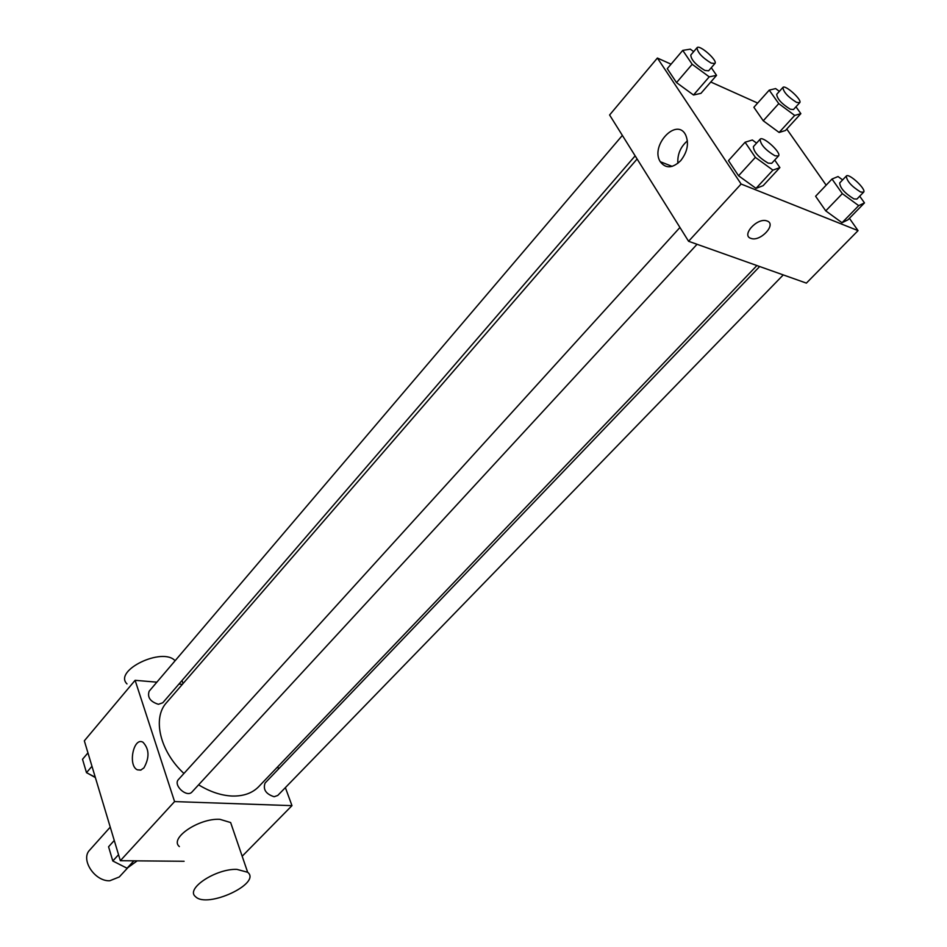 <?xml version="1.0" encoding="UTF-8"?>
<svg xmlns="http://www.w3.org/2000/svg" width="947" height="947" viewBox="0 0 947 947"><rect width="100%" height="100%" fill="white"/><g stroke="black" fill="none" stroke-linecap="round" stroke-linejoin="round"><path stroke-width="1.42" d="M110.254 827.11L89.705 850.075C80.211 859.32 94.617 881.515 109.769 880.769L119.263 876.969L127.963 867.57M184.097 861.273L120.34 860.705L84.33 740.826L135.113 680.313L156.859 682.171M285.378 787.608L291.972 805.648L242.172 856.242M277.755 766.75L278.56 768.952M198.61 784.826C210.009 791.799 221.196 795.539 232.157 796.036C243.474 796.32 252.352 793.184 258.768 786.614L756.902 265.539M637.118 159.001L166.506 702.674C152.207 718.051 159.842 751.255 183.931 773.474M178.959 684.054L182.369 684.35M291.972 805.648L174.579 801.588L135.113 680.313M622.368 135.409L149.141 691.239C147.187 697.347 150.277 701.703 158.409 704.296L162.777 702.781L635.153 155.853M759.66 266.521L265.053 783.062C262.864 789.478 265.882 794.036 274.133 796.735L277.755 795.456L783.264 274.902M697.051 244.29L192.087 791.893C186.95 798.167 172.721 785.122 178.51 779.452L679.946 227.469M174.579 801.588L120.34 860.705M143.897 767.922L140.701 770.124L137.41 769.84C127.644 765.756 133.491 736.671 142.973 742.223C149.33 749.053 149.638 757.624 143.897 767.922M179.362 846.571C169.04 838.32 198.977 818.03 219.905 819.321L230.642 822.552L232.524 828.069M236.868 869.37L247.664 872.27C261.964 883.35 207.05 908.919 195.484 896.62C185.174 888.854 215.762 868.565 236.868 869.37M175.1 660.757C162.647 646.659 113.119 670.559 126.993 683.912M849.423 218.319L858.053 230.63L806.382 283.117L688.587 241.284L609.596 114.989L657.396 58.039L671.068 64.183M786.768 129.041L826.163 185.174M700.946 93.351L693.512 95.008L676.525 82.602L667.256 68.681L676.525 82.602L693.512 95.008L700.946 93.351L716.559 75.358L709.232 76.849L692.186 64.289L682.751 50.38L690.327 49.161L693.689 51.647M847.956 219.822L842.049 222.723L825.748 210.873L815.604 196.254L825.748 210.873L842.049 222.723L847.956 219.822L864.481 202.883L858.692 205.641L842.333 193.65L832.011 179.03L838.048 176.544L842.617 179.906M710.783 82.01L757.659 103.057M858.053 230.63L741.11 184.026L657.396 58.039M785.406 130.532L779.121 132.462L763.246 120.778L753.883 107.283L763.246 120.778L779.121 132.462L785.406 130.532L800.854 113.652L794.687 115.439L778.754 103.614L769.236 90.131L775.629 88.58L779.369 91.374M763.14 185.671L756.026 188.37L738.553 175.763L728.468 160.623L738.553 175.763L756.026 188.37L763.14 185.671L779.89 167.595L772.906 170.129L755.363 157.368L745.088 142.228L752.344 140.002L756.582 143.104M741.11 184.026L688.587 241.284M680.763 160.599C672.536 168.459 665.705 168.826 660.26 161.7C649.902 145.779 676.584 117.049 685.592 134.817C689.144 143.21 687.534 151.804 680.763 160.599M767.153 221.018C776.919 224.238 760.37 242.006 751.066 238.419C740.767 235.72 757.103 217.36 766.786 220.888L767.153 221.018C776.919 224.238 760.37 242.006 751.054 238.419C740.767 235.708 757.091 217.36 766.774 220.888M677.863 163.358C677.318 154.385 680.502 146.88 687.404 140.854M774.717 160.055L779.89 167.595M760.098 139.233L753.386 146.631C753.67 151.875 758.583 157.38 768.135 163.144L771.687 163.334L778.47 155.995C781.973 153.012 762.749 135.468 760.098 139.233C760.417 144.453 765.365 149.969 774.93 155.77L778.47 155.995M772.906 170.129L756.026 188.37M755.363 157.368L738.553 175.763M745.088 142.228L728.468 160.623M711.304 67.699L716.559 75.358M697.039 47.705L690.777 55.056C691.121 59.756 695.808 64.881 704.852 70.433L708.616 70.8L714.926 63.496C718.075 60.691 699.36 44.154 697.039 47.705C697.418 52.381 702.129 57.507 711.173 63.106L714.926 63.496M709.232 76.849L693.512 95.008M692.186 64.289L676.525 82.602M682.751 50.38L667.256 68.681M859.71 196.183L864.481 202.883M846.322 176.035L839.693 182.96C840.107 188.003 844.854 193.318 853.91 198.906L856.905 199.083L863.581 192.205C866.836 189.613 848.761 172.685 846.322 176.035C846.772 181.055 851.542 186.381 860.61 192.004L863.581 192.205M858.692 205.641L842.049 222.723M842.333 193.65L825.748 210.873M832.011 179.03L815.604 196.254M795.965 106.798L800.854 113.652M782.897 87.444L776.706 94.333C777.156 98.879 781.677 103.839 790.272 109.213L793.468 109.544L799.706 102.69C802.654 100.228 785.063 84.259 782.897 87.444C783.382 91.954 787.928 96.925 796.522 102.347L799.706 102.69M794.687 115.439L779.121 132.462M778.754 103.614L763.246 120.778M769.236 90.131L753.883 107.283M137.185 860.859L127.052 868.221L112.8 860.989L108.574 846.772L114.267 840.474M133.882 860.823L127.052 868.221M118.541 854.715L112.8 860.989M111.639 857.082L111.995 858.278M114.019 861.604L121.547 865.428M95.268 777.238L86.497 772.669L82.519 759.281L87.953 752.877M91.977 766.265L86.497 772.669M87.266 773.06L95.375 777.582M85.538 769.449L85.881 770.574M230.642 822.552L247.664 872.27M183.055 683.556L182.013 680.514M141.032 770.018L137.41 769.84M672.157 166.376L660.26 161.7"/></g></svg>
